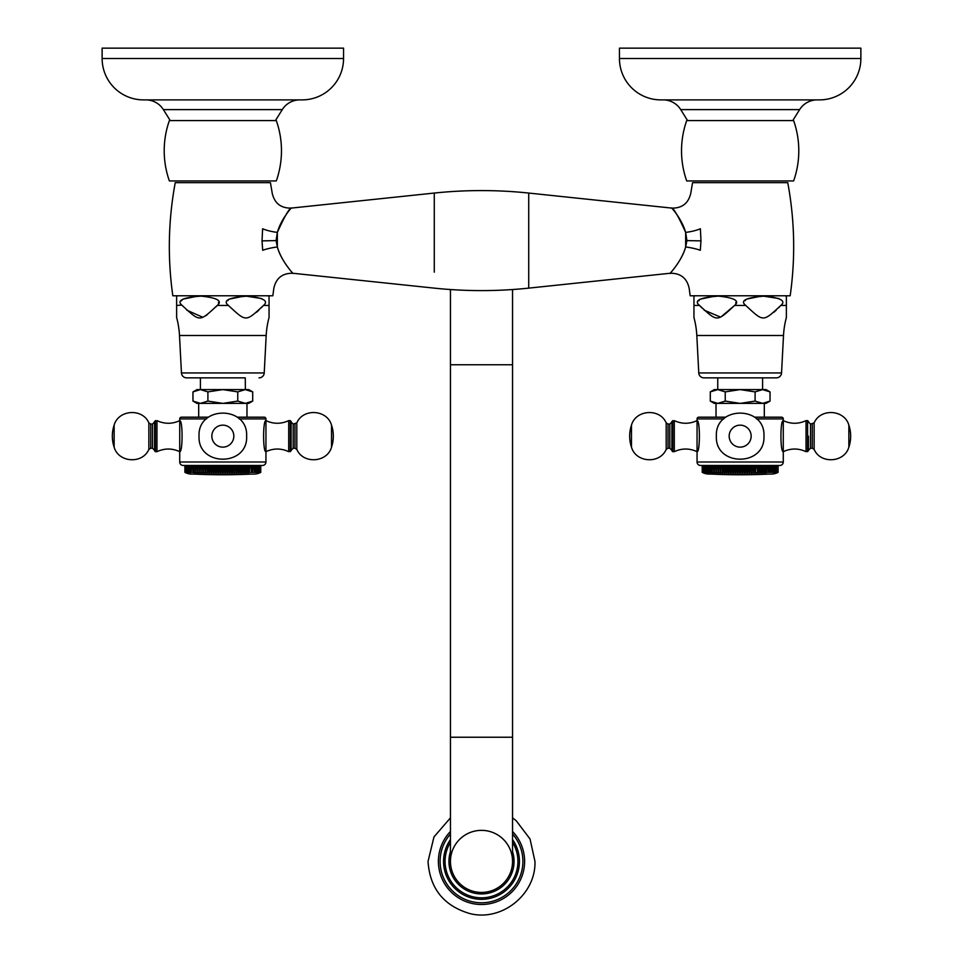<?xml version="1.0" encoding="UTF-8"?>
<svg xmlns="http://www.w3.org/2000/svg" width="963" height="963" viewBox="0 0 963 963"><rect width="100%" height="100%" fill="white"/><g stroke="black" fill="none" stroke-linecap="round" stroke-linejoin="round"><path stroke-width="1.44" d="M185.763 472.785L184.908 472.364L185.763 472.785A14.662 14.662 0 0 0 191.793 474.085L253.871 474.085A14.662 14.662 0 0 0 259.914 472.785L260.768 472.364L259.914 472.785M237.199 417.184L264.223 417.184A1.721 1.721 0 0 1 265.944 418.905L265.944 420.626C273.528 424.141 281.124 424.141 288.707 420.626L288.707 451.671C281.124 448.156 273.528 448.156 265.944 451.671C262.827 452.562 262.827 419.736 265.944 420.626L265.944 462.011A3.455 3.455 0 0 1 262.502 465.466L183.175 465.466A3.455 3.455 0 0 1 179.72 462.011L179.72 420.626C182.85 419.736 182.85 452.562 179.72 451.671C172.136 448.156 164.553 448.156 156.957 451.671L156.957 420.626C164.553 424.141 172.136 424.141 179.72 420.626L179.72 418.905A1.721 1.721 0 0 1 181.453 417.184L208.465 417.184M260.636 472.364L259.841 472.785L260.744 472.364L260.576 465.466M259.781 465.466L259.926 472.364L259.781 465.466M259.167 465.466L259.36 472.364L259.167 465.466M257.783 472.364L258.409 472.364L258.409 465.466L257.783 465.466L257.783 472.364L257.518 465.466M254.401 472.364L255.315 472.364L255.315 465.466L254.401 465.466L254.401 472.364L254.015 465.466M251.512 472.364L252.607 472.364L252.607 465.466L251.512 465.466L251.512 472.364L251.066 465.466M241.857 465.466L241.857 472.364L240.702 472.785L240.702 465.466L240.365 472.364L239.751 472.364L239.751 465.466L238.619 465.466L238.619 472.785L238.21 465.466M216.567 465.466L216.567 472.364L215.893 472.785L215.893 465.466L214.893 465.466L214.893 472.364L214.231 472.364L214.231 465.466M193.069 472.364L194.273 472.785L194.153 465.466L193.069 465.466L193.069 472.364L192.648 465.466L191.649 465.466L191.264 472.364L191.264 465.466M187.881 472.364L189.29 472.785L188.88 465.466L187.881 465.466L188.363 472.785L187.255 472.364L187.255 465.466M185.414 472.364L186.413 472.785L185.739 472.364L185.739 465.466L185.317 472.364L185.317 465.466M184.932 472.364L185.835 472.785L185.04 472.364L185.04 465.466L184.908 472.364L184.908 465.466M246.973 403.389L246.973 417.184M198.691 403.389L198.691 417.184M200.436 403.389L196.97 403.389L192.961 401.077L200.436 403.389L222.838 403.389L207.9 401.077L200.436 403.389M252.703 391.893L245.24 389.594L248.707 389.594L252.703 391.893L252.703 401.077L248.707 403.389L222.838 403.389L237.765 401.077L245.372 403.377M178.685 295.773A6.897 6.897 0 0 0 176.626 296.098L176.626 317.525A86.225 86.225 0 0 1 179.491 335.497L181.453 372.958A5.176 5.176 0 0 0 186.617 377.857L245.252 377.857L245.396 389.594M237.765 401.077L237.765 391.893L245.24 389.594L196.97 389.594L192.961 391.893L192.961 401.077M237.765 391.893L222.838 389.594L207.9 391.893L200.436 389.594L192.961 391.893M252.703 401.077L245.24 403.389M207.9 391.893L207.9 401.077M200.436 389.594L200.412 377.857M245.252 377.857L186.617 377.857M261.214 307.823L263.501 305.44L269.05 305.44L269.05 317.525A86.225 86.225 0 0 0 266.185 335.497L264.223 372.958A5.176 5.176 0 0 1 259.059 377.857M186.834 310.194L202.483 317.128M205.552 315.792L207.129 314.805M215.832 306.968L217.277 305.44C199.197 322.039 200.4 322.244 182.176 305.44C176.193 300.6 182.525 297.495 201.171 296.11C217.289 297.844 222.658 300.95 217.277 305.44L228.412 305.464C222.405 300.6 228.737 297.495 247.383 296.11C263.501 297.844 268.87 300.95 263.501 305.44L263.501 305.44C245.312 322.22 246.456 322.051 228.387 305.44L228.087 305.09M256.639 312.205L258.878 310.146M218.457 303.201L218.481 302.442M203.337 296.159L199.714 296.098M197.776 296.11L183.078 299.12M182.103 299.987L181.465 300.865M181.875 305.09L176.626 305.44M266.98 295.773A6.897 6.897 0 0 1 269.05 296.098L269.05 305.44M261.731 298.566L245.95 296.098M244 296.11L229.29 299.12M228.303 299.999L227.81 300.637M434.277 272.168L434.277 193.057L291.139 208.104C281.003 208.261 274.72 203.41 272.288 193.587L270.434 182.657L175.242 182.657C168.272 220.226 167.466 257.94 172.822 295.773L272.842 295.773L273.829 288.334C276.044 278.175 282.352 273.155 292.752 273.251L434.277 288.13C465.755 291.428 497.245 291.428 528.723 288.13L528.723 193.057L671.861 208.104C681.997 208.261 688.28 203.41 690.712 193.587L692.566 182.657L787.758 182.657C794.728 220.226 795.534 257.94 790.178 295.773L690.158 295.773L689.171 288.334C686.956 278.175 680.648 273.155 670.248 273.251L528.723 288.13M277.344 232.396A17.25 4.237 -171 0 1 262.622 228.761C274.852 181.213 274.852 181.213 262.622 228.761L262.02 240.882L262.694 250.284C276.742 301.612 276.742 301.612 262.694 250.284A17.25 3.214 171 0 1 277.344 246.961C281.1 261.129 294.064 274.527 292.728 273.239C295.051 275.526 281.69 262.381 277.344 246.961L277.344 232.396C284.241 217.12 288.828 209.031 291.115 208.128C293.125 206.142 281.449 217.819 277.344 232.396L276.08 240.594L277.344 246.961M685.656 246.961A17.25 3.214 9 0 1 700.306 250.284C686.258 301.6 686.258 301.6 700.306 250.284L700.98 240.882L700.378 228.761C688.148 181.2 688.148 181.2 700.378 228.761A17.25 4.237 -9 0 1 685.656 232.396C678.734 217.084 674.136 208.983 671.885 208.128C669.875 206.142 681.503 217.734 685.656 232.396L685.656 246.961C681.924 261.093 668.972 274.491 670.272 273.239C667.973 275.502 681.347 262.321 685.656 246.961L686.92 240.594L685.656 232.396M696.02 295.773A6.897 6.897 0 0 0 693.95 296.098L693.95 317.525A86.225 86.225 0 0 1 696.815 335.497L698.777 372.958A5.176 5.176 0 0 0 703.941 377.857L776.383 377.857A5.176 5.176 0 0 0 781.547 372.958L783.509 335.497A86.225 86.225 0 0 1 786.374 317.525L786.374 296.098A6.897 6.897 0 0 0 784.315 295.773M699.198 305.09L699.499 305.44C693.516 300.6 699.848 297.495 718.506 296.11C734.613 297.844 739.993 300.95 734.613 305.44C716.532 322.039 717.724 322.244 699.499 305.44L701.786 307.823M721.468 316.514L734.613 305.44L745.723 305.44C739.728 300.6 746.06 297.495 764.718 296.11C780.837 297.844 786.205 300.95 780.824 305.44L780.824 305.44C762.636 322.22 763.791 322.051 745.723 305.44L745.41 305.09M779.067 298.566L763.286 296.098M761.336 296.11L746.626 299.12M745.627 299.999L745.145 300.637M735.78 303.201L735.816 302.442M720.661 296.159L717.05 296.098M715.112 296.11L700.402 299.12M699.439 299.987L698.789 300.865M704.17 310.194L720.264 316.983M773.975 312.205L776.214 310.146M778.549 307.823L780.824 305.44L786.374 305.44M703.941 377.857L776.383 377.857M717.748 377.857L717.76 389.594L714.293 389.594L710.297 391.893L710.297 401.077L717.76 403.389L714.293 403.389L710.297 401.077M762.588 377.857L762.588 389.594L717.76 389.594L710.297 391.893M770.039 401.077L762.564 403.389L766.03 403.389L770.039 401.077L770.039 391.893L766.03 389.594L762.732 389.594M770.039 391.893L762.564 389.594L755.1 391.893L755.1 401.077L762.696 403.377M755.1 391.893L740.162 389.594L725.235 391.893L725.235 401.077L717.76 403.389L740.162 403.389L725.235 401.077M725.235 391.893L717.76 389.594M755.1 401.077L740.162 403.389L762.564 403.389M764.309 403.389L764.309 417.184M716.027 403.389L716.027 417.184M723.767 418.905L697.056 418.905L697.056 420.626C700.173 419.736 700.173 452.562 697.056 451.671L697.056 462.011A3.455 3.455 0 0 0 700.498 465.466L779.825 465.466A3.455 3.455 0 0 0 783.28 462.011L783.28 451.671C790.864 448.156 798.447 448.156 806.043 451.671L806.043 420.626C798.447 424.141 790.864 424.141 783.28 420.626L783.28 451.671C780.15 452.562 780.15 419.736 783.28 420.626L783.28 418.905A1.721 1.721 0 0 0 781.547 417.184L754.535 417.184M725.801 417.184L698.777 417.184A1.721 1.721 0 0 0 697.056 418.905M777.96 472.364L777.165 472.785L778.068 472.364L777.899 465.466M777.117 465.466L777.261 472.364L777.117 465.466M776.503 465.466L776.684 472.364L776.503 465.466M759.181 465.466L759.181 472.364L758.025 472.785L758.025 465.466L757.688 472.364L757.087 465.466M705.217 472.364L706.613 472.785L706.204 465.466L705.217 465.466L705.698 472.785L704.591 472.364L704.591 465.466M702.749 472.364L703.748 472.785L703.074 472.364L703.074 465.466L702.641 472.364L702.641 465.466M702.364 465.466L702.364 472.364L703.159 472.785L702.232 472.364L703.086 472.785L702.232 472.364L702.232 465.466M702.256 472.364L702.256 465.466M702.364 472.364L702.424 465.466M703.074 472.364L703.219 465.466M703.64 465.466L704.254 472.785L703.219 472.364M703.64 472.364L703.833 465.466M704.362 465.466L704.904 472.785L703.833 472.364M705.482 472.364L705.482 465.466M706.204 472.364L706.517 465.466M707.336 465.466L707.673 472.785L706.517 472.364M707.336 472.364L707.685 465.466M708.599 465.466L708.864 472.785L707.685 472.364M708.599 472.364L708.985 465.466M709.984 465.466L710.176 472.785L708.985 472.364M709.984 472.364L710.393 465.466M711.488 465.466L711.597 472.785L710.393 472.364M711.488 472.364L711.934 465.466M713.101 465.466L713.138 472.785L711.934 472.364M713.101 472.364L713.583 465.466M714.787 465.466L714.787 472.785L713.583 472.364M714.787 472.785L714.823 465.466M714.823 472.364L715.328 465.466M716.532 465.466L716.532 472.785L715.328 472.364M716.532 472.785L716.641 465.466M716.641 472.364L717.182 465.466M718.374 465.466L718.374 472.785L717.182 472.364M718.374 472.785L718.567 465.466M718.567 472.364L719.12 465.466M720.3 465.466L720.3 472.785L719.12 472.364M720.3 472.785L720.565 465.466M720.565 472.364L721.143 465.466M722.298 465.466L722.298 472.785L721.143 472.364M722.298 472.785L722.635 465.466M722.635 472.364L723.249 472.364L723.249 465.466M724.381 465.466L724.381 472.785L723.249 472.364M724.381 472.785L724.79 465.466M724.79 472.364L725.416 472.364L725.416 465.466M726.511 465.466L726.511 472.785L725.416 472.364M726.511 472.785L726.993 465.466M726.993 472.364L727.631 472.364L727.631 465.466M728.702 465.466L728.702 472.785L727.631 472.364M728.702 472.785L729.256 465.466M729.256 472.364L729.906 472.364L729.906 465.466M730.941 465.466L730.941 472.785L729.906 472.364M730.941 472.785L731.555 465.466M731.555 472.364L732.217 472.364L732.217 465.466M733.216 465.466L733.216 472.785L732.217 472.364M733.216 472.785L733.89 472.364L733.89 465.466M733.89 472.364L734.564 472.364L734.564 465.466M735.515 465.466L735.515 472.785L734.564 472.364M735.515 472.785L736.262 472.364L736.262 465.466M736.262 472.364L736.936 472.364L736.936 465.466M737.839 465.466L737.839 472.785L736.936 472.364M737.839 472.785L738.633 472.364L738.633 465.466M738.633 472.364L739.307 472.364L739.307 465.466M740.162 465.466L740.162 472.785L739.307 472.364M740.162 472.785L741.016 472.364L741.016 465.466M741.016 472.364L741.691 472.364L741.691 465.466M742.497 465.466L742.497 472.785L741.691 472.364M742.497 472.785L743.4 472.364L743.4 465.466M743.4 472.364L744.074 472.364L744.074 465.466M744.808 465.466L744.808 472.785L744.074 472.364M744.808 472.785L745.759 472.364L745.759 465.466M745.759 472.364L746.433 472.364L746.433 465.466M747.107 465.466L747.107 472.785L746.433 472.364M747.107 472.785L748.107 472.364L748.107 465.466M748.107 472.364L748.769 472.364L748.769 465.466M749.383 465.466L749.383 472.785L748.769 472.364M749.383 472.785L750.418 472.364L750.418 465.466M750.418 472.364L751.08 472.364L751.08 465.466M751.622 465.466L751.08 472.364M751.622 472.785L752.693 472.364L752.693 465.466M752.693 472.364L753.331 472.364L753.331 465.466M753.812 465.466L753.331 472.364M753.812 472.785L754.92 472.364L754.92 465.466M754.92 472.364L755.546 472.364L755.546 465.466M755.955 465.466L755.546 472.364M757.087 472.364L755.955 472.785M759.181 472.364L759.771 465.466M760.036 465.466L759.771 472.364M760.036 472.785L761.203 472.364L761.203 465.466M761.203 472.364L761.769 465.466M761.962 465.466L761.769 472.364M761.962 472.785L763.153 472.364L763.153 465.466M763.153 472.364L763.683 465.466M763.803 465.466L763.683 472.364M763.803 472.785L764.995 472.364L764.995 465.466M764.995 472.364L765.513 465.466L765.513 472.364M765.549 472.785L766.753 472.364L766.753 465.466M766.753 472.364L767.234 465.466M768.402 465.466L768.402 472.364L767.234 472.364M768.402 472.364L768.847 465.466M769.931 465.466L769.931 472.364L768.847 472.364M769.931 472.364L770.352 465.466M771.351 465.466L771.351 472.364L770.352 472.364M771.351 472.364L771.736 465.466M772.651 465.466L772.651 472.364L771.736 472.364M772.651 472.364L772.988 465.466M773.807 465.466L773.807 472.364L772.988 472.364M773.807 472.364L774.12 465.466M774.842 465.466L774.842 472.364L774.12 472.364M774.842 472.364L775.119 465.466M775.745 465.466L775.745 472.364L775.119 472.364M775.745 472.364L775.973 465.466M777.586 465.466L777.586 472.364L776.587 472.785L777.261 472.364M777.586 472.364L777.683 465.466M778.068 472.364L778.092 465.466M777.237 472.785L778.092 472.364L777.237 472.785A14.662 14.662 0 0 1 771.207 474.085L709.129 474.085A14.662 14.662 0 0 1 703.086 472.785M697.056 420.626L697.056 451.671C689.472 448.156 681.876 448.156 674.293 451.671L674.293 420.626C681.876 424.141 689.472 424.141 697.056 420.626M672.74 420.626L672.74 451.671L671.873 450.804L671.873 421.493L674.293 420.626M671.873 436.143L671.873 450.287L671.873 436.143M808.451 436.143L808.451 450.804L806.043 451.671M512.545 861.391A31.045 31.045 0 0 1 481.5 892.436A31.045 31.045 0 0 1 450.455 861.391L450.455 737.237L512.545 737.237L512.545 861.391M481.5 892.436A31.045 31.045 0 0 1 450.455 861.391A31.045 31.045 0 0 1 481.5 830.359A31.045 31.045 0 0 1 512.545 861.391A31.045 31.045 0 0 1 481.5 892.436A31.045 31.045 0 0 1 450.455 861.391A31.045 31.045 0 0 1 481.5 830.359M481.5 899.334A37.942 37.942 0 0 1 450.455 839.58A37.942 37.942 0 0 0 481.5 899.334A37.942 37.942 0 0 0 512.545 839.58M450.455 831.478A43.106 43.106 0 0 0 481.5 904.498A43.106 43.106 0 0 0 512.545 831.478M154.549 436.143L154.549 450.804L154.549 421.493L156.957 420.626M290.26 451.671L290.26 420.626L291.127 421.493L291.127 450.804L288.707 451.671M291.127 450.287L293.197 448.216L293.197 424.081L291.127 422.011L291.127 436.143M185.04 472.364L185.101 465.466M185.739 472.364L185.883 465.466M186.316 465.466L186.93 472.785L185.883 472.364M186.316 472.364L186.497 465.466M187.027 465.466L187.58 472.785L186.497 472.364M188.158 472.364L188.158 465.466M188.88 472.364L189.193 465.466M190.012 465.466L190.349 472.785L189.193 472.364M190.012 472.364L190.349 465.466M191.264 472.364L190.349 472.364M192.648 472.364L191.649 472.364M194.153 472.364L194.598 465.466M195.766 465.466L195.814 472.785L194.598 472.364M195.766 472.364L196.247 465.466M197.451 472.785L197.487 465.466L197.451 472.785L196.247 472.364M197.487 472.364L198.005 465.466M199.197 465.466L199.197 472.785L198.005 472.364M199.197 472.785L199.317 465.466M199.317 472.364L199.847 465.466M201.038 465.466L201.038 472.785L199.847 472.364M201.038 472.785L201.231 465.466M201.231 472.364L201.797 465.466M202.964 465.466L202.964 472.785L201.797 472.364M202.964 472.785L203.229 465.466M203.229 472.364L203.819 465.466M204.975 465.466L204.975 472.785L203.819 472.364M204.975 472.785L205.312 465.466M205.312 472.364L205.913 465.466M207.045 465.466L207.045 472.785L205.913 472.364M207.045 472.785L207.454 465.466M207.454 472.364L208.08 472.364L208.08 465.466M209.188 465.466L209.188 472.785L208.08 472.364M209.188 472.785L209.669 465.466M209.669 472.364L210.307 472.364L210.307 465.466M211.379 465.466L211.379 472.785L210.307 472.364M211.379 472.785L211.92 465.466M211.92 472.364L212.582 472.364L212.582 465.466M213.617 465.466L213.617 472.785L212.582 472.364M214.231 472.364L213.617 472.785M215.893 472.785L214.893 472.364M216.567 472.364L217.241 472.364L217.241 465.466M218.192 465.466L218.192 472.785L217.241 472.364M218.192 472.785L218.926 472.364L218.926 465.466M218.926 472.364L219.6 472.364L219.6 465.466M220.503 465.466L220.503 472.785L219.6 472.364M220.503 472.785L221.309 472.364L221.309 465.466M221.309 472.364L221.984 472.364L221.984 465.466M222.838 465.466L222.838 472.785L221.984 472.364M222.838 472.785L223.693 472.364L223.693 465.466M223.693 472.364L224.367 472.364L224.367 465.466M225.161 465.466L225.161 472.785L224.367 472.364M225.161 472.785L226.064 472.364L226.064 465.466M226.064 472.364L226.738 472.364L226.738 465.466M227.485 465.466L227.485 472.785L226.738 472.364M227.485 472.785L228.436 472.364L228.436 465.466M228.436 472.364L229.11 472.364L229.11 465.466M229.784 465.466L229.784 472.785L229.11 472.364M229.784 472.785L230.783 472.364L230.783 465.466M230.783 472.364L231.445 472.364L231.445 465.466M232.059 465.466L232.059 472.785L231.445 472.364M232.059 472.785L233.094 472.364L233.094 465.466M233.094 472.364L233.744 472.364L233.744 465.466M234.298 465.466L233.744 472.364M234.298 472.785L235.369 472.364L235.369 465.466M235.369 472.364L236.007 472.364L236.007 465.466M236.489 465.466L236.007 472.364M236.489 472.785L237.584 472.364L237.584 465.466M237.584 472.364L238.21 472.364M239.751 472.364L238.619 472.785M241.857 472.364L242.435 465.466M242.7 465.466L242.435 472.364M242.7 472.785L243.88 472.364L243.88 465.466M243.88 472.364L244.433 465.466M244.626 465.466L244.433 472.364M244.626 472.785L245.818 472.364L245.818 465.466M245.818 472.364L246.359 465.466M246.468 465.466L246.359 472.364M246.468 472.785L247.672 472.364L247.672 465.466M247.672 472.364L248.177 465.466M248.213 465.466L248.177 472.364M248.213 472.785L249.417 472.364L249.417 465.466M249.417 472.364L249.899 465.466M251.066 472.364L249.899 472.364M252.607 472.364L253.016 465.466M254.015 472.364L253.016 472.364M255.315 472.364L255.664 465.466M256.483 465.466L256.483 472.364L255.664 472.364M256.483 472.364L256.796 465.466M257.518 472.364L256.796 472.364M258.409 472.364L258.638 465.466M260.251 465.466L260.251 472.364L259.252 472.785L259.926 472.364M260.251 472.364L260.359 465.466M260.744 472.364L260.768 465.466M686.703 120.58L793.62 120.58A90.606 90.606 0 0 1 793.62 180.936L686.703 180.936A90.606 90.606 0 0 1 686.703 120.58M169.38 120.58L276.297 120.58A90.606 90.606 0 0 1 276.297 180.936L169.38 180.936A90.606 90.606 0 0 1 169.38 120.58M860.874 58.502L860.874 48.15L619.45 48.15L619.45 58.502A41.385 41.385 0 0 0 660.847 99.887L819.489 99.887A41.385 41.385 0 0 0 860.874 58.502L619.45 58.502M663.17 99.887A20.692 20.692 0 0 1 680.721 109.613L799.615 109.613A20.692 20.692 0 0 1 817.166 99.887M799.615 109.613L792.766 120.58M680.721 109.613L687.57 120.58M343.55 58.502L343.55 48.15L102.126 48.15L102.126 58.502A41.385 41.385 0 0 0 143.511 99.887L302.153 99.887A41.385 41.385 0 0 0 343.55 58.502L102.126 58.502M145.834 99.887A20.692 20.692 0 0 1 163.385 109.613L282.279 109.613A20.692 20.692 0 0 1 299.83 99.887M282.279 109.613L275.43 120.58M163.385 109.613L170.234 120.58M265.944 462.011L179.72 462.011M265.944 418.905L239.233 418.905M206.431 418.905L179.72 418.905M181.453 372.958L264.223 372.958M179.491 335.497L266.185 335.497M693.95 305.44L699.499 305.44M696.815 335.497L783.509 335.497M698.777 372.958L781.547 372.958M783.28 418.905L756.569 418.905M783.28 462.011L697.056 462.011M671.873 450.287L669.803 448.216L669.803 424.081L671.873 422.011M668.045 436.143L668.045 424.081L666.191 422.913L666.191 449.384L668.045 448.216L668.045 436.143M666.191 422.913C659.908 407.999 635.773 409.564 631.475 425.152L631.475 447.133C635.773 462.734 659.908 464.286 666.191 449.384M808.451 421.493L807.596 420.626L807.596 451.671M808.451 422.011L810.521 424.081L810.521 448.216L808.451 450.287M812.278 424.081L812.278 448.216L814.144 449.384L814.144 422.913L810.521 424.081M814.144 449.384C820.416 464.286 844.551 462.734 848.86 447.133L848.86 425.152C844.551 409.564 820.416 407.999 814.144 422.913M729.172 436.143A10.99 10.99 0 0 1 740.162 425.152A10.99 10.99 0 0 1 751.152 436.143A10.99 10.99 0 0 1 740.162 447.133A10.99 10.99 0 0 1 729.172 436.143M700.98 240.882L686.92 240.594M512.545 289.538L512.545 364.76L450.455 364.76L450.455 289.538M512.545 851.593A32.549 32.549 0 0 1 481.5 893.941A32.549 32.549 0 0 1 450.455 851.593M450.455 842.324A36.425 36.425 0 0 0 481.5 897.817A36.425 36.425 0 0 0 512.545 842.324M450.455 834.018A41.385 41.385 0 0 0 481.5 902.776A41.385 41.385 0 0 0 512.545 834.018M262.02 240.882L276.08 240.594M156.957 451.671L155.404 451.671L155.404 420.626M154.549 450.287L152.479 448.216L152.479 424.081L154.549 422.011M150.722 436.143L150.722 424.081L148.856 422.913L148.856 449.384L150.722 448.216L150.722 436.143M148.856 422.913C142.584 407.999 118.449 409.564 114.14 425.152L114.14 447.133C118.449 462.734 142.584 464.286 148.856 449.384M294.955 424.081L294.955 448.216L296.809 449.384L296.809 422.913L293.197 424.081M296.809 449.384C303.092 464.286 327.227 462.734 331.525 447.133L331.525 425.152C327.227 409.564 303.092 407.999 296.809 422.913M211.848 436.143A10.99 10.99 0 0 1 222.838 425.152A10.99 10.99 0 0 1 233.828 436.143A10.99 10.99 0 0 1 222.838 447.133A10.99 10.99 0 0 1 211.848 436.143M194.213 474.085A594.327 594.327 0 0 0 251.463 474.085M711.537 474.085A594.327 594.327 0 0 0 768.787 474.085M672.74 451.671L674.293 451.671M669.803 424.081L668.045 424.081M669.803 448.216L668.045 448.216M631.475 425.152A34.487 34.487 0 0 0 631.475 447.133M807.596 420.626L806.043 420.626M810.521 448.216L812.278 448.216M848.86 447.133A34.487 34.487 0 0 0 848.86 425.152M716.364 436.143C714.895 405.447 765.429 405.447 763.96 436.143C765.429 466.85 714.895 466.85 716.364 436.143M434.277 193.057C465.755 189.759 497.245 189.759 528.723 193.057M450.455 364.76L450.455 737.237M512.545 364.76L512.545 737.237M512.545 817.864L516.216 820.741L530.047 839.014L534.959 861.391C536.09 894.374 501.771 921.868 469.836 913.562C443.762 905.906 429.823 888.512 428.041 861.391L433.976 836.919L450.455 817.864M155.404 451.671L154.549 450.804M152.479 424.081L150.722 424.081M152.479 448.216L150.722 448.216M114.14 425.152A34.487 34.487 0 0 0 114.14 447.133M290.26 420.626L288.707 420.626M293.197 448.216L294.955 448.216M331.525 447.133A34.487 34.487 0 0 0 331.525 425.152M199.04 436.143C197.571 405.447 248.105 405.447 246.636 436.143C248.105 466.85 197.571 466.85 199.04 436.143"/></g></svg>
